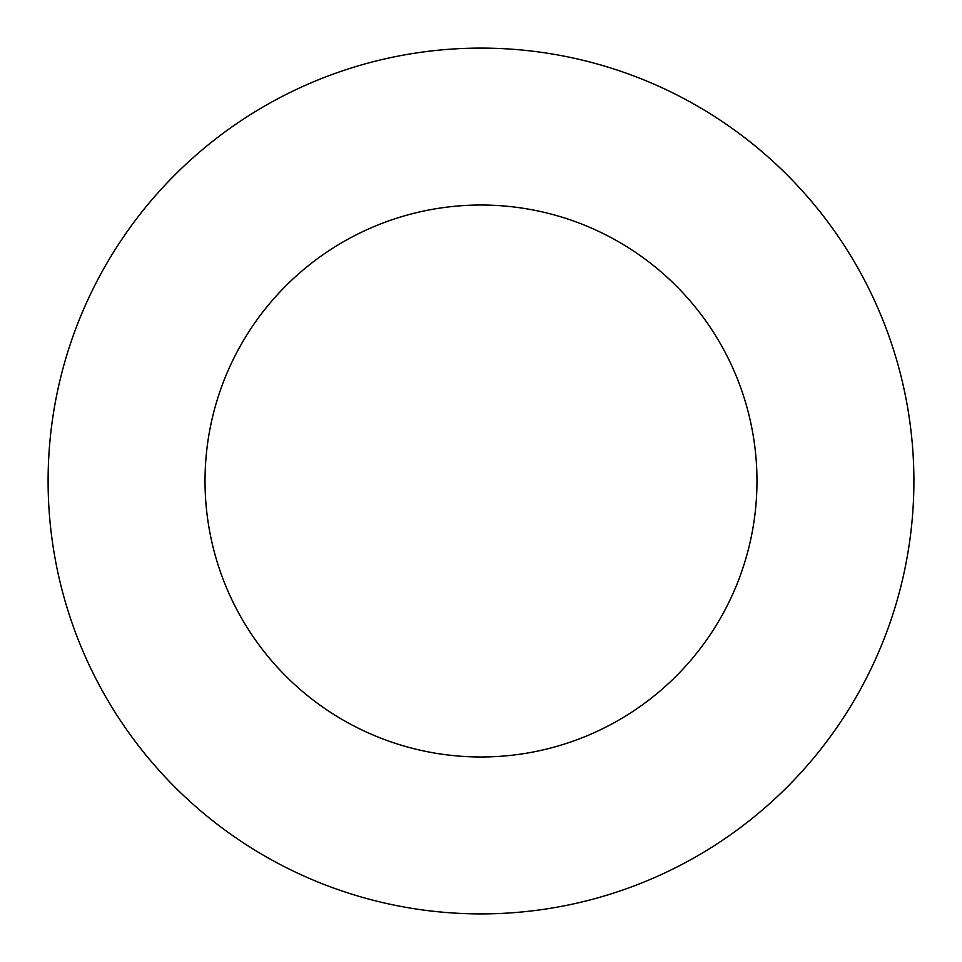 <?xml version="1.0" encoding="UTF-8"?>
<svg xmlns="http://www.w3.org/2000/svg" width="962" height="962" viewBox="0 0 962 962"><rect width="100%" height="100%" fill="white"/><g stroke="black" fill="none" stroke-linecap="round" stroke-linejoin="round"><path stroke-width="0.72" stroke-dasharray="4.81 3.61" d="M756.974 481A275.974 275.974 0 0 0 481 205.026A275.974 275.974 0 0 0 205.026 481A275.974 275.974 0 0 0 481 756.974A275.974 275.974 0 0 0 756.974 481M913.9 481A432.9 432.9 0 0 0 481 48.1A432.9 432.9 0 0 0 48.1 481A432.9 432.9 0 0 0 481 913.9A432.9 432.9 0 0 0 913.9 481"/><path stroke-width="1.44" d="M756.974 481A275.974 275.974 0 0 0 481 205.026A275.974 275.974 0 0 0 205.026 481A275.974 275.974 0 0 0 481 756.974A275.974 275.974 0 0 0 756.974 481M913.9 481A432.9 432.9 0 0 0 481 48.1A432.9 432.9 0 0 0 48.1 481A432.9 432.9 0 0 0 481 913.9A432.9 432.9 0 0 0 913.9 481"/></g></svg>
